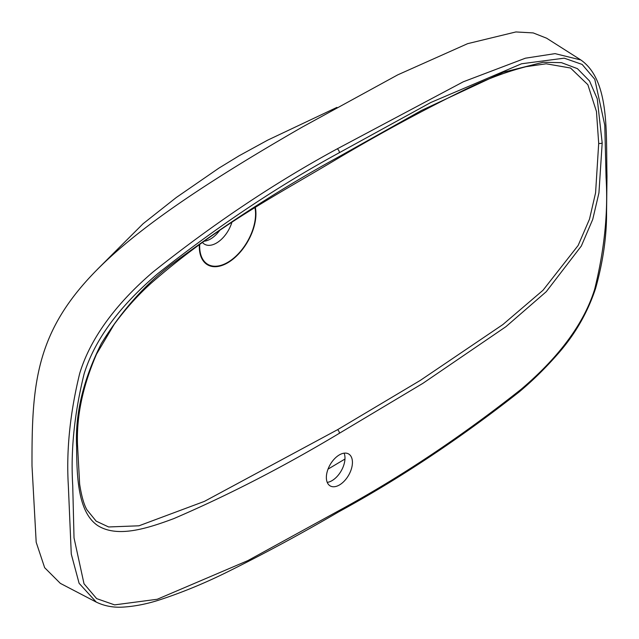 <?xml version="1.0" encoding="UTF-8"?>
<svg xmlns="http://www.w3.org/2000/svg" width="639" height="639" viewBox="0 0 639 639"><rect width="100%" height="100%" fill="white"/><g stroke="black" fill="none" stroke-linecap="round" stroke-linejoin="round"><path stroke-width="0.96" d="M339.397 484.993A18.443 10.647 120 0 0 351.442 468.738A18.443 10.647 120 0 0 348.614 453.962A18.443 10.647 120 0 0 339.397 454.872A18.443 10.647 120 0 0 327.352 471.127A18.443 10.647 120 0 0 330.179 485.904A18.443 10.647 120 0 0 339.397 484.993M344.109 453.171A18.443 10.647 -60 0 1 331.945 480.688A18.443 10.647 -60 0 1 327.232 482.389M76.608 446.413C75.051 413.856 83.286 379.582 101.313 343.582C122.225 309.707 146.842 282.43 175.166 261.766C229.497 221.685 284.243 186.588 339.397 156.467L421.612 110.387L503.292 72.255L543.046 62.279L561.449 62.654L577.4 68.629L589.549 81.001L597.241 98.789L602.186 142.976L598.935 192.922L592.728 219.409L581.338 246.015L546.241 291.703L505.904 326.689L422.842 383.376L339.397 433.266C283.756 466.63 228.53 495.089 173.704 518.644C147.034 528.581 117.552 538.006 97.807 525.633C78.102 512.422 76.784 477.772 76.608 446.413A3.163 1.829 0 0 0 77.535 445.119L79.643 484.162C81.568 496.375 84.028 504.97 87.032 509.946L96.162 521.144L108.614 526.967L138.967 525.801L204.4 501.383L337.584 429.68L420.326 380.381L502.829 324.588L542.982 290.29L578.143 245.464L589.501 219.129L595.58 192.85L598.695 143.36L596.459 111.498L587.856 84.699L570.539 68.022L546.145 63.78M344.964 459.042L328.023 469.138M96.273 602.106L79.108 583.311L71.272 554.077L68.333 485.528C66.208 450.487 70.002 413.098 79.715 373.368C92.232 332.144 123.654 297.111 152.897 272.094C213.714 223.586 275.161 182.498 337.24 148.839L463.299 81.792L525.41 58.197L555.059 53.628L580.819 59.954L546.601 38.196L533.206 32.916L515.897 31.95L467.62 43.668L397.738 74.859L302.135 127.161C41.99 276.759 31.583 331.457 32.006 465.967L36.183 542.247L44.658 567.696L60.33 583.359L96.273 602.106C104.628 606.139 113.822 607.793 123.862 607.05C135.005 606.275 146.443 604.039 158.153 600.341C182.107 592.601 206.277 582.6 230.655 570.331C266.655 552.384 302.686 532.886 338.742 511.823A3.163 1.829 -120 0 0 339.397 510.377C400.461 477.181 461.015 436.844 521.049 389.367C550.179 364.669 581.881 330.443 594.653 289.283C604.422 249.689 608.224 212.452 606.068 177.562L604.774 125.164L594.781 79.276L582.137 64.427L564.205 58.165L521.552 63.772L430.894 102.456L339.397 152.665C278.332 185.861 217.779 226.198 157.745 273.676C128.615 298.373 96.912 332.599 84.14 373.759C74.372 413.353 70.57 450.591 72.726 485.48L74.02 537.878L84.013 583.766L96.649 598.615L114.589 604.877L157.242 599.27L247.9 560.587L339.397 510.377M199.352 244.561A40.049 23.124 120 0 0 199.304 246.814A40.049 23.124 120 0 0 227.748 262.781A40.049 23.124 120 0 0 255.935 213.809A40.049 23.124 120 0 0 255.344 207.507M254.969 207.739A39.522 22.82 -60 0 1 227.62 262.429A39.522 22.82 -60 0 1 199.672 246.295A39.522 22.82 -60 0 1 199.727 244.298M202.403 242.397A23.715 13.691 120 0 0 203.873 243.778A23.715 13.691 120 0 0 216.437 243.068A23.715 13.691 120 0 0 231.845 222.452M204.097 241.199A22.972 13.267 120 0 0 210.479 239.026A22.972 13.267 120 0 0 219.56 230.575M339.397 152.665A3.163 1.829 -120 0 0 337.24 148.839M339.397 433.266A3.163 1.829 -120 0 0 337.584 429.68M598.695 143.36L598.695 143.36A3.163 1.829 0 0 0 602.186 142.976M546.217 63.78L526.121 66.68C506.615 71.688 486.686 79.116 466.326 88.965C423.905 109.7 381.371 132.688 338.742 157.921A3.163 1.829 -120 0 0 339.397 156.467M97.216 269.538L143.112 223.706L176.284 197.507L218.81 168.177L239.162 155.748L267.693 140.133L336.921 107.392M338.742 511.823C399.359 478.787 459.433 438.881 518.964 392.106C532.942 380.469 546.321 367.273 559.101 352.528C575.555 333.518 587.712 312.183 595.564 288.532C603.04 261.79 606.707 236.358 606.563 212.252L606.994 176.268C605.932 132.808 609.997 80.314 580.819 59.954M338.742 157.921C277.007 194.959 217.428 225.271 151.139 283.213C137.872 295.162 125.548 308.893 114.165 324.388L96.569 354.054C82.687 386.22 76.345 416.58 77.535 445.119"/></g></svg>
